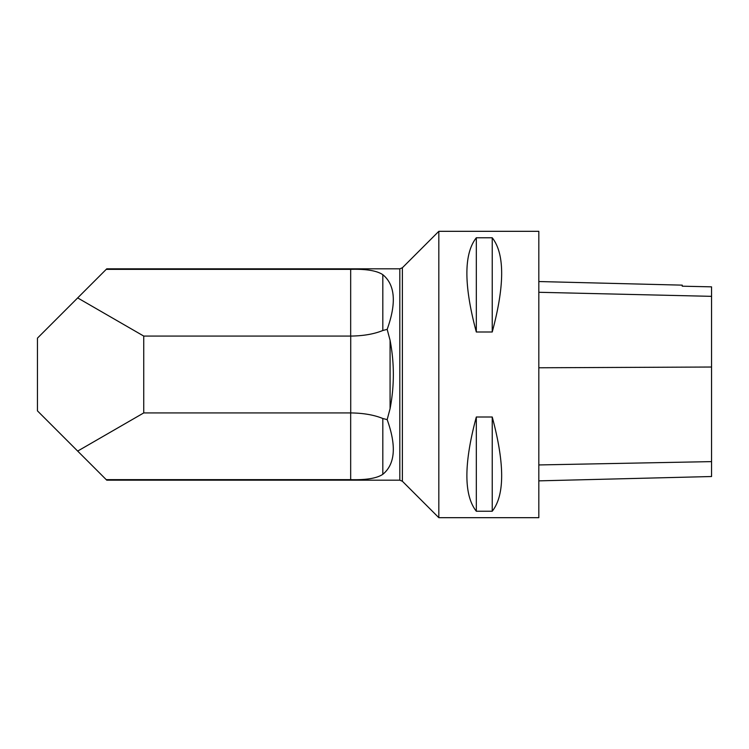 <?xml version="1.0" encoding="UTF-8"?>
<svg xmlns="http://www.w3.org/2000/svg" width="749" height="749" viewBox="0 0 749 749"><rect width="100%" height="100%" fill="white"/><g stroke="black" fill="none" stroke-linecap="round" stroke-linejoin="round"><path stroke-width="1.12" d="M399.816 268.816L402.382 267.749L402.382 481.251L399.816 480.184L399.816 268.816L106.77 268.816L37.45 338.136L37.45 410.864L106.236 479.65L350.672 479.65L350.672 412.933L143.733 412.933L77.671 451.085M106.236 479.65L106.77 480.184L399.816 480.184M350.672 269.35C366.167 268.91 376.887 270.689 382.814 274.686L382.814 330.506C374.069 334.073 363.377 335.927 350.719 336.067A64.283 45.455 -90 0 1 350.672 336.067L350.672 269.35L106.236 269.35M382.814 330.506L387.167 329.373C396.614 303.027 395.163 284.798 382.814 274.686M387.167 329.373L390.079 340.318C394.433 363.106 394.433 385.894 390.079 408.682L387.167 419.627L382.814 418.494L382.814 474.314C395.163 464.202 396.614 445.973 387.167 419.627M382.814 474.314C376.906 478.302 366.195 480.081 350.672 479.65M350.672 412.933A64.283 45.455 90 0 1 350.719 412.933C363.368 413.074 374.069 414.927 382.814 418.494M77.671 297.915L143.733 336.067L350.672 336.067M143.733 336.067L143.733 412.933M402.382 267.749L438.82 231.319L438.82 517.681L402.382 481.251M438.82 517.681L538.821 517.681L538.821 231.319L438.82 231.319M476.317 416.996L492.233 416.996C504.798 463.809 504.798 495.22 492.233 511.23L476.317 511.23C463.743 495.22 463.743 463.809 476.317 416.996L476.317 511.23M476.317 237.77L492.233 237.77C504.798 253.78 504.798 285.191 492.233 332.004L476.317 332.004C463.743 285.191 463.743 253.78 476.317 237.77L476.317 332.004M538.821 480.858L711.55 476.523L711.55 286.848L682.236 286.193L682.236 285.144L538.821 281.54M711.55 286.848L682.236 286.193M492.233 416.996L492.233 511.23M492.233 237.77L492.233 332.004M390.079 340.318L390.079 408.682M350.719 412.933L350.719 336.067M711.55 461.618L538.821 464.942M711.55 367.029L538.821 367.778M711.55 296.342L538.821 292.288"/></g></svg>
